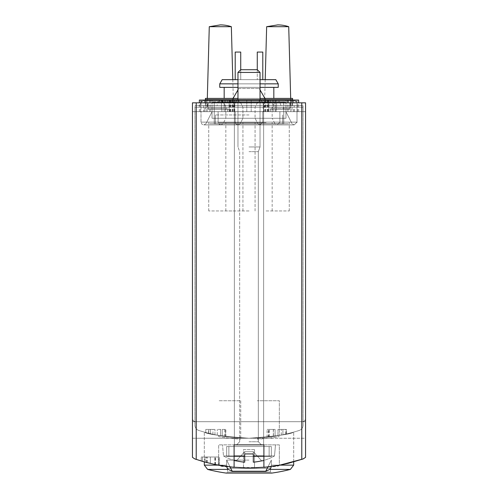 <?xml version="1.0" encoding="UTF-8"?>
<svg xmlns="http://www.w3.org/2000/svg" width="498" height="498" viewBox="0 0 498 498"><rect width="100%" height="100%" fill="white"/><g stroke="black" fill="none" stroke-linecap="round" stroke-linejoin="round"><path stroke-width="0.37" stroke-dasharray="2.49 1.87" d="M305.548 457.345L303.22 458.913C267.071 471.015 230.929 471.015 194.78 458.913L192.452 457.345L192.452 421.7L305.548 421.7L305.548 457.345L301.788 459.399C266.598 470.859 231.402 470.859 196.212 459.399L196.212 438.252L249 438.252C276.135 436.229 291.031 434.181 293.689 432.102C290.988 434.188 276.097 436.236 249.019 438.252C221.909 436.236 207.006 434.188 204.311 432.102C206.981 434.181 221.871 436.229 249 438.252C276.135 436.229 291.031 434.181 293.689 432.102C290.988 434.188 276.097 436.236 249.019 438.252C221.909 436.236 207.006 434.188 204.311 432.102C206.981 434.181 221.871 436.229 249 438.252A165.51 165.51 0 0 0 299.223 430.446A5.515 5.515 0 0 0 303.064 425.192L303.064 107.238L194.936 107.238L194.936 425.192A5.515 5.515 0 0 0 198.777 430.446A165.51 165.51 0 0 0 249 438.252L305.548 438.252L305.548 102.825L305.548 111.652L305.548 102.825L192.452 102.825L192.452 111.652L192.452 102.825L305.548 102.825L192.452 102.825L192.452 438.252L305.548 438.252L305.548 457.345L305.548 418.388L305.548 421.7L302.236 421.7A3.312 3.312 0 0 0 305.548 418.388A3.312 3.312 0 0 1 302.236 421.7L192.452 421.7L192.452 457.345L192.452 438.252L196.212 438.252M279.316 465.257L263.896 467.373C290.957 463.184 279.029 466.825 248.969 468.045C218.902 466.813 207.106 463.196 234.104 467.373L218.684 465.257M204.908 462.063C194.276 459.249 217.831 465.499 218.379 465.188A165.51 165.51 0 0 1 202.381 461.341A165.51 165.51 0 0 0 214.856 464.485L204.908 462.063L204.908 457.008L202.381 457.008L218.379 457.008L215.074 457.008L215.074 464.528L207.174 462.673L218.379 465.188A165.51 165.51 0 0 1 215.074 464.528M249 468.045C267.42 467.112 277.535 466.178 279.341 465.238C281.133 468.282 216.854 468.282 218.659 465.238C220.471 466.178 230.58 467.112 249 468.045L248.851 468.045M202.381 457.008L202.381 461.341L202.381 457.008L202.381 461.341L218.379 465.188L218.379 457.008L204.908 457.008M234.104 467.373L234.104 444.87L218.659 444.87L218.659 465.238L221.075 465.667M221.411 465.73L230.437 467M267.519 467.006L276.583 465.73M276.944 465.667L279.341 465.238L279.341 444.87L234.104 444.87M210.361 463.47L219.537 465.4A165.51 165.51 0 0 1 210.38 463.476A165.51 165.51 0 0 0 215.46 464.609L206.714 462.549A165.51 165.51 0 0 0 210.361 463.47A165.51 165.51 0 0 1 207.068 462.642A165.51 165.51 0 0 0 210.38 463.476L210.38 457.008L201.223 457.008L219.537 457.008L210.38 457.008L210.38 463.476L210.361 457.008M201.223 460.999A165.51 165.51 0 0 0 207.068 462.642A165.51 165.51 0 0 1 201.223 460.999L201.223 457.008L201.223 460.999M222.245 436.074L225.812 436.622L222.245 436.074A165.51 165.51 0 0 0 225.55 436.584A165.51 165.51 0 0 1 217.277 435.184A165.51 165.51 0 0 0 222.245 436.074L222.245 429.425L225.812 429.425L217.277 429.425L222.245 429.425L222.245 436.074L222.245 429.425M282.926 434.735L286.499 433.951L282.926 434.735A165.51 165.51 0 0 0 286.238 434.007A165.51 165.51 0 0 1 277.965 435.7A165.51 165.51 0 0 0 281.277 435.078A165.51 165.51 0 0 0 282.926 434.735L282.926 429.425L286.499 429.425L277.965 429.425L282.926 429.425L282.926 434.735L282.926 429.425M279.341 435.445A165.51 165.51 0 0 0 299.223 430.446A5.515 5.515 0 0 0 303.064 425.192L303.064 107.238L194.936 107.238L194.936 425.192A5.515 5.515 0 0 0 198.777 430.446A165.51 165.51 0 0 0 279.341 435.445L279.341 400.734L257.273 400.734L279.341 400.734L279.341 435.445M273.302 436.46L273.302 429.425L268.329 429.425L268.329 437.12L275.07 436.186A165.51 165.51 0 0 1 267.065 437.263A165.51 165.51 0 0 0 273.302 436.46L267.071 437.263M273.414 436.441L275.07 436.186A165.51 165.51 0 0 1 273.414 436.441L273.414 429.425L275.07 429.425L267.065 429.425L275.07 429.425L275.07 436.186L275.07 429.425L268.721 429.425L273.414 429.425M210.374 433.683L214.962 434.717A165.51 165.51 0 0 1 210.38 433.683A165.51 165.51 0 0 0 212.92 434.268L208.544 433.229A165.51 165.51 0 0 0 210.374 433.683A165.51 165.51 0 0 1 208.724 433.279A165.51 165.51 0 0 0 210.38 433.683L210.38 429.425L205.805 429.425L214.962 429.425L210.38 429.425L210.38 433.683L210.374 429.425M205.805 432.513A165.51 165.51 0 0 0 208.724 433.279A165.51 165.51 0 0 1 205.805 432.513L205.805 429.425L205.805 432.513M192.452 418.388L192.452 421.7L192.452 418.388A3.312 3.312 0 0 0 195.764 421.7A3.312 3.312 0 0 1 192.452 418.388M249 102.825L234.377 102.825L249 102.825M257.273 438.047L257.273 439.149A166.612 166.612 0 0 0 279.341 436.572A166.612 166.612 0 0 1 257.273 439.149L257.273 438.047M240.727 400.734L240.727 439.149L240.727 400.734L218.659 400.734L240.727 400.734M218.659 435.445L218.659 436.572A166.612 166.612 0 0 0 240.727 439.149A166.612 166.612 0 0 1 218.659 436.572L218.659 435.445M249 446.525L226.658 446.525L249 446.525M226.658 456.461L226.658 446.525L228.862 446.525L226.658 446.525L228.862 446.525L228.862 456.461L228.862 446.525L226.658 446.525L226.658 456.461L271.342 456.461L271.342 446.525L228.862 446.525L228.862 456.461L226.658 456.461L226.658 446.525L226.658 456.461L271.342 456.461L271.342 446.525L269.138 446.525L271.342 446.525L271.342 456.461L226.658 456.461L228.862 456.461L228.862 446.525L269.138 446.525L269.138 456.461L226.658 456.461L269.138 456.461L269.138 446.525L228.862 446.525L271.342 446.525L271.342 456.461L226.658 456.461M249 460.096L226.658 460.096L249 460.096M226.771 466.545A4.414 2.21 -90 0 1 226.658 465.132A4.414 2.21 -90 0 0 228.314 469.409A165.51 82.755 -90 0 0 232.217 471.226A165.51 82.755 -90 0 1 228.314 469.409A4.414 2.21 -90 0 1 226.658 465.132L226.658 460.096L230.088 466.962M218.099 465.132L204.311 465.132L226.658 465.132L226.658 460.096L232.217 471.226L265.783 471.226L232.217 471.226L226.658 460.096L226.658 465.132L226.658 460.096L232.217 471.226A165.51 82.755 -90 0 1 228.314 469.409L207.622 469.409A165.51 165.51 0 0 0 226.229 473.088L271.771 473.088L226.229 473.088L227.486 471.998L270.514 471.998L227.486 471.998L270.514 471.998L227.486 471.998L227.486 468.375L270.514 468.375L227.486 468.375L270.514 468.375L227.486 468.375L227.486 471.998L226.378 473.1M271.229 466.551A4.414 2.21 -90 0 0 271.342 465.132A4.414 2.21 -90 0 1 269.686 469.409A165.51 82.755 -90 0 1 265.783 471.226A165.51 82.755 -90 0 0 269.686 469.409A4.414 2.21 -90 0 0 271.342 465.132L271.342 460.096L267.912 466.962M293.689 461.895L293.689 432.102L293.689 465.132L271.342 465.132L293.689 465.132L271.342 465.132L271.342 460.096L265.783 471.226L232.217 471.226M279.895 465.132L271.342 465.132L271.342 460.096L271.342 465.132A4.414 2.21 -90 0 1 269.686 469.409A165.51 82.755 -90 0 1 265.783 471.226L271.342 460.096L265.783 471.226M204.311 461.895L204.311 432.102L204.311 465.132L226.658 465.132A4.414 2.21 -90 0 0 228.314 469.409M235.205 79.655L235.205 52.066L235.205 79.655L235.205 52.066L240.727 52.066L240.727 79.655L240.727 52.066L235.205 52.066L240.727 52.066L240.727 79.655L235.205 79.655L240.727 79.655L235.205 79.655L240.727 79.655L240.727 69.72M278.239 83.845L275.817 79.655L222.183 79.655L275.817 79.655L222.183 79.655L219.761 83.845L278.239 83.845L219.761 83.845L278.239 83.845L278.239 87.374L219.761 87.374L278.239 87.374L219.761 87.374L219.761 83.845M262.795 79.655L262.795 52.066L257.273 52.066L262.795 52.066L262.795 79.655L257.273 79.655L262.795 79.655L257.273 79.655L262.795 79.655L262.795 52.066L257.273 52.066L257.273 69.72M237.963 79.655L260.037 79.655M277.691 107.238L290.932 107.238L277.691 107.238M220.309 107.238L207.068 107.238L220.309 107.238M283.754 107.238L214.246 107.238L283.754 107.238L214.246 107.238L283.754 107.238L283.754 123.79L283.754 107.238L283.754 123.79L214.246 123.79L283.754 123.79L283.754 107.238M214.246 123.79L214.246 107.238L214.246 123.79L283.754 123.79L214.246 123.79L214.246 107.238L214.246 123.79M249 123.79L215.348 123.79L249 123.79M249 114.963L215.348 114.963L249 114.963M237.963 87.374L260.037 87.374M237.963 83.845L260.037 83.845M231.346 26.693L209.278 26.693M288.722 26.693L266.654 26.693M257.273 52.066L257.273 79.655L257.273 52.066M254.515 468.375L243.485 468.375L254.515 468.375L243.485 468.375L254.515 468.375L254.515 449.619L254.515 468.375L254.515 449.619L243.485 449.619L243.485 468.375L243.485 449.619L254.515 449.619L254.515 468.375M271.342 456.461L228.862 456.461L269.138 456.461L269.138 446.525L269.138 456.461L271.342 456.461M254.515 449.619L243.485 449.619L243.485 468.375L243.485 449.619L254.515 449.619M194.78 458.913L192.452 457.345M231.9 111.652L262.795 111.652L231.9 111.652M266.1 111.652L235.205 111.652L266.1 111.652M249 111.652L218.105 111.652L249 111.652M192.452 111.652L305.548 111.652L192.452 111.652M263.896 467.373L263.896 444.87M218.659 465.238L218.659 444.87L279.341 444.87L279.341 465.238M249 210.953L225.831 210.953L249 210.953M249 122.682L218.105 122.682L249 122.682M266.1 210.953L289.276 210.953L266.1 210.953M266.1 122.682L235.205 122.682L266.1 122.682M231.9 210.953L208.724 210.953L231.9 210.953M231.9 122.682L262.795 122.682L231.9 122.682M286.499 433.951L286.499 429.425M285.385 434.2L285.385 429.425M286.238 434.007L286.238 429.425L286.238 434.007M277.965 435.7L277.965 429.425L277.965 435.7M281.277 435.078L281.277 429.425L281.277 435.078M268.329 429.425L273.302 429.425M275.07 436.186L275.07 429.425M267.065 437.263L267.065 429.425M225.812 436.622L225.812 429.425M224.704 436.46L224.704 429.425M225.55 436.584L225.55 429.425L225.55 436.584M217.277 435.184L217.277 429.425L217.277 435.184M220.589 435.794L220.589 429.425L220.589 435.794M214.962 434.717L214.962 429.425L214.962 434.717M208.724 433.279L208.724 429.425L208.724 433.279M212.92 434.268L212.92 429.425M208.544 433.229L208.544 429.425M219.537 465.4L219.537 457.008L219.537 465.4M207.068 462.642L207.068 457.008L207.068 462.642M215.46 464.609L215.46 457.008M206.714 462.549L206.714 457.008M207.174 462.673L207.174 457.008L205.693 457.008L215.074 457.008M218.379 457.008L218.379 465.188L218.379 457.008L207.174 457.008M214.856 464.485L214.856 457.008M244.699 455.975L244.699 451.711L236.357 460.812A52.788 52.788 0 0 0 244.699 462.175A52.788 52.788 0 0 1 236.357 460.812L244.699 451.711L244.699 453.921L253.301 453.921L244.699 453.921L253.301 453.921L244.699 453.921L253.301 453.921L253.301 451.711L261.643 460.812A52.788 52.788 0 0 1 253.301 462.175L253.301 451.711L261.643 460.812A52.788 52.788 0 0 1 253.301 462.175L253.301 451.711L253.301 455.975L274.51 455.975L253.301 455.975L253.301 462.175L253.301 453.921L244.699 453.921L244.699 451.711L244.699 462.175L244.699 455.975L244.699 462.175L244.699 455.975L223.49 455.975L244.699 455.975L244.699 453.921L244.699 455.975L223.49 455.975L234.104 455.975M249 444.87L261.444 444.87L249 444.87M249 441.751L258.325 441.751L249 441.751M249 151.66L258.325 151.66L249 151.66M249 146.96L260.037 146.96L249 146.96M249 72.434L260.037 72.434L249 72.434M249 69.72L257.323 69.72L249 69.72M236.357 460.812L244.699 451.711L244.699 462.175A52.788 52.788 0 0 1 236.357 460.812L244.699 451.711L253.301 451.711L261.643 460.812A52.788 52.788 0 0 1 253.301 462.175L253.301 451.711L261.643 460.812M253.301 455.975L253.301 453.921L244.699 453.921L244.699 451.711L244.699 462.175L244.699 451.711L253.301 451.711L253.301 462.175L253.301 455.975L274.51 455.975L275.481 444.87L274.51 455.975L263.896 455.975M260.037 100.067L260.037 146.96L258.325 151.66L258.325 441.751L261.444 444.87L258.325 441.751L258.325 151.66L260.037 146.96L260.037 72.434L237.963 72.434L237.963 146.96L237.963 100.067M260.037 72.434L257.323 69.72L240.677 69.72L237.963 72.434M244.699 451.711L253.301 451.711L244.699 451.711M212.036 118.269C212.036 110.058 212.036 110.058 212.036 118.269C212.036 110.058 212.036 110.058 212.036 118.269L212.036 102.121L212.036 107.238L255.069 107.238L212.036 107.238L212.036 100.615L212.036 107.238L255.069 107.238L212.036 107.238L212.036 118.269L255.069 118.269L212.036 118.269C212.036 110.058 212.036 110.058 212.036 118.269C212.036 110.058 212.036 110.058 212.036 118.269L212.036 107.238L212.036 118.269L255.069 118.269L212.036 118.269M212.036 100.615L260.13 100.615L212.036 100.615L212.036 102.121L212.036 100.615L260.13 100.615L212.036 100.615M285.964 118.269C285.964 110.058 285.964 110.058 285.964 118.269C285.964 110.058 285.964 110.058 285.964 118.269L285.964 102.121L285.964 107.238L242.931 107.238L285.964 107.238L285.964 100.615L285.964 107.238L242.931 107.238L285.964 107.238L285.964 118.269L242.931 118.269L285.964 118.269C285.964 110.058 285.964 110.058 285.964 118.269C285.964 110.058 285.964 110.058 285.964 118.269L285.964 107.238L285.964 118.269L242.931 118.269L285.964 118.269M285.964 100.615L237.87 100.615L285.964 100.615L285.964 102.121L285.964 100.615L237.87 100.615L285.964 100.615M209.932 108.34L227.486 108.34L204.311 108.34L209.932 108.34L209.932 111.652L221.865 111.652L221.865 108.34M221.865 111.652L209.932 111.652M288.068 111.652L270.514 111.652L293.689 111.652L288.068 111.652L288.068 108.34L270.514 108.34L288.068 108.34M276.135 111.652L276.135 108.34M221.417 109.442L221.417 102.825L221.417 109.442L208.176 109.442L208.176 102.825L208.176 109.442L221.417 109.442M268.864 109.442L268.864 101.723L268.864 109.442L283.487 109.442L283.754 101.723L283.754 109.442L268.864 109.442M283.487 109.442L283.754 105.582L292.581 105.582L292.581 100.067M234.104 105.582L298.103 105.582L234.104 105.582L298.103 105.582L234.104 105.582L235.517 101.704L234.104 105.582M200.906 102.825L199.897 105.582L263.896 105.582L199.897 105.582L263.896 105.582L199.897 105.582L201.005 102.551M217.004 105.582L280.997 105.582L217.004 105.582L218.41 101.704L279.59 101.704L278.033 100.615L219.967 100.615L278.033 100.615M228.918 105.582L269.082 105.582L228.918 105.582L233.058 98.411M205.419 100.067L205.419 98.411L292.581 98.411L205.419 98.411L205.419 105.582L292.581 105.582L194.936 105.582L214.246 105.582L205.419 105.582L205.419 98.411L292.581 98.411L292.581 105.582L289.824 105.582L303.064 105.582L283.754 105.582L283.754 101.723L268.864 101.723L283.487 101.723M221.417 105.582L268.864 105.582L221.417 105.582M203.763 111.652L303.064 111.652L303.064 105.582L303.064 111.652L194.936 111.652L194.936 105.582L194.936 111.652L203.763 111.652L203.763 105.582M221.417 102.825L208.176 102.825L221.417 102.825M214.514 109.442L229.136 109.442L229.136 101.723L229.136 105.582L276.583 105.582L229.136 105.582L229.136 109.442L214.246 109.442L214.246 101.723L214.246 109.442L214.246 101.723L229.136 101.723L214.514 101.723M276.583 109.442L276.583 102.825L276.583 109.442L289.824 109.442L289.824 102.825L289.824 109.442L276.583 109.442M276.583 102.825L289.824 102.825L276.583 102.825M263.181 111.652L199.349 111.652L296.995 111.652L296.995 122.135L235.205 122.135L296.995 122.135L294.237 124.892L237.963 124.892L294.237 124.892L237.963 124.892L294.237 124.892L296.995 122.135L235.205 122.135L235.205 111.652L296.995 111.652L235.205 111.652L296.995 111.652L235.205 111.652L235.205 122.682L235.205 111.652L235.205 122.135L296.995 122.135L296.995 111.652L263.181 111.652L263.181 100.067L201.005 100.067L298.651 100.067M273.788 100.067L273.788 111.652L298.651 111.652L201.005 111.652L262.795 111.652L201.005 111.652L262.795 111.652L201.005 111.652L201.005 102.825M277.137 124.892L220.863 124.892L277.137 124.892L279.895 122.135L218.105 122.135L218.105 111.652L279.895 111.652L218.105 111.652L218.105 122.682M237.963 98.411L260.037 98.411M238.791 88.482L259.209 88.482L238.791 88.482L237.963 89.914M234.819 100.067L234.819 111.652L201.005 111.652L201.005 122.135L201.796 124.07L203.763 124.892L201.796 124.07L201.005 122.135L262.795 122.135L201.005 122.135L262.795 122.135L260.037 124.892L203.763 124.892L260.037 124.892L203.763 124.892L260.037 124.892L262.795 122.135L201.005 122.135L201.005 111.652L201.005 122.682L201.005 100.067M234.819 111.652L272.474 111.652L272.474 100.067M273.788 111.652L272.474 111.652M233.145 111.652L268.914 111.652L205.967 111.652L233.145 111.652L233.145 100.067L268.914 100.067L233.145 100.067M205.967 111.652L205.967 100.067L205.967 111.652M276.135 102.825L293.689 102.825L270.514 102.825L276.135 102.825L276.135 100.067L270.514 100.067L293.689 100.067L276.135 100.067M288.068 102.825L288.068 100.067M199.349 100.067L296.995 100.067L296.995 122.682L296.995 100.067L263.181 100.067M224.212 111.652L224.212 100.067M209.932 102.825L227.486 102.825L209.932 102.825L209.932 100.067L227.486 100.067L209.932 100.067M221.865 102.825L221.865 100.067M264.855 111.652L229.086 111.652L292.033 111.652L292.033 100.067L229.086 100.067L292.033 100.067L292.033 111.652L264.855 111.652L264.855 100.067M273.825 108.34L290.378 108.34L273.825 108.34L273.825 102.825L290.378 102.825L273.825 102.825M207.622 108.34L224.175 108.34L207.622 108.34L207.622 102.825L224.175 102.825L207.622 102.825M276.894 124.892L221.106 124.892L276.894 124.892L274.933 123.685L223.067 123.685L274.933 123.685L272.169 118.269L225.831 118.269L272.169 118.269L272.169 107.238L225.831 107.238L272.169 107.238L274.778 102.121L223.222 102.121L274.778 102.121L277.237 100.615L220.763 100.615L277.237 100.615M220.863 124.892L218.896 124.07L218.105 122.135L279.895 122.135L279.895 111.652L279.895 122.682M259.794 124.892L203.999 124.892L259.794 124.892L203.999 124.892L259.794 124.892L257.827 123.685L259.794 124.892M262.795 122.135L262.795 111.652L262.795 122.135M262.483 101.704L260.927 100.615L202.867 100.615L260.927 100.615L202.867 100.615L260.927 100.615L262.483 101.704L201.31 101.704L262.483 101.704L201.31 101.704L262.483 101.704L263.896 105.582L262.483 101.704M294.001 124.892L238.206 124.892L294.001 124.892L238.206 124.892L294.001 124.892L292.033 123.685L294.001 124.892M296.69 101.704L295.133 100.615L237.073 100.615L295.133 100.615L237.073 100.615L295.133 100.615L296.69 101.704L235.517 101.704L296.69 101.704L235.517 101.704L296.69 101.704L298.103 105.582L296.69 101.704M269.686 469.409L290.378 469.409A165.51 165.51 0 0 1 271.771 473.088L226.229 473.088M301.788 459.399L301.788 438.252M269.462 436.983L269.462 429.425M209.67 123.685L257.827 123.685L209.67 123.685M212.036 102.121L257.671 102.121L212.036 102.121M288.33 123.685L240.173 123.685L288.33 123.685M285.964 102.121L240.329 102.121L285.964 102.121M297.549 111.652L297.549 105.582M205.419 100.615L292.581 100.615L205.419 100.615M200.451 111.652L200.451 105.582M294.237 111.652L294.237 105.582M205.419 99.382L292.581 99.382L205.419 99.382M290.82 111.652L290.82 102.825M287.912 111.652L287.912 102.825M222.519 100.067L222.519 102.825M251.21 111.652L251.21 100.067L251.21 111.652M267.843 111.652L267.843 100.067M265.882 111.652L265.882 100.067M267.358 111.652L267.358 100.067M268.609 111.652L268.609 100.067M268.534 111.652L268.534 100.067M264.002 111.652L264.002 100.067M246.79 111.652L246.79 100.067L246.79 111.652M230.157 111.652L230.157 100.067M225.526 111.652L225.526 100.067M207.18 111.652L207.18 100.067M210.088 111.652L210.088 100.067M275.481 111.652L275.481 100.067L275.481 111.652M232.118 111.652L232.118 100.067M230.642 111.652L230.642 100.067M229.391 111.652L229.391 100.067M229.466 111.652L229.466 100.067M233.998 111.652L233.998 100.067M280.997 105.582L279.59 101.704L218.41 101.704L219.967 100.615M282.652 123.79L282.652 114.963L282.652 123.79M215.348 123.79L215.348 114.963L215.348 123.79M273.825 87.374L273.825 98.411M224.175 87.374L224.175 98.411M207.311 98.411L207.068 107.238M232.796 79.655L233.55 107.238M265.204 79.655L264.45 107.238M290.689 98.411L290.932 107.238M270.514 471.998L270.514 468.375L270.514 471.998L271.622 473.1L249 473.1L271.622 473.1L270.514 471.998M263.623 444.87L263.623 102.825L263.623 444.87M234.377 444.87L234.377 102.825L234.377 444.87M272.169 210.953L272.169 122.682M225.831 210.953L225.831 122.682M289.276 210.953L289.276 122.682L289.276 210.953M242.931 210.953L242.931 122.682L242.931 210.953M255.069 210.953L255.069 122.682L255.069 210.953M208.724 210.953L208.724 122.682L208.724 210.953M262.795 122.682L262.795 111.652L262.795 122.682M268.721 437.07L268.721 429.425M205.693 462.275L205.693 457.008M261.78 460.961A52.962 52.962 0 0 0 274.51 455.975A52.962 52.962 0 0 1 263.896 460.389M234.104 460.389A52.962 52.962 0 0 1 223.49 455.975L222.519 444.87L223.49 455.975A52.962 52.962 0 0 0 236.22 460.961M239.675 441.751L236.556 444.87L239.675 441.751L239.675 151.66L237.963 146.96L239.675 151.66L239.675 441.751M212.036 111.776L205.967 123.685L203.999 124.892L205.967 123.685L212.036 111.776M255.069 118.269L257.827 123.685L255.069 118.269L255.069 107.238L257.671 102.121L260.13 100.615L257.671 102.121L255.069 107.238L255.069 118.269M242.931 118.269L240.173 123.685L238.206 124.892L240.173 123.685L242.931 118.269L242.931 107.238L240.329 102.121L237.87 100.615L240.329 102.121L242.931 107.238L242.931 118.269M285.964 111.776L292.033 123.685L285.964 111.776M227.486 111.652L227.486 108.34M204.311 111.652L204.311 108.34M293.689 111.652L293.689 108.34M270.514 111.652L270.514 108.34M259.209 88.482L260.037 89.914M264.942 98.411L269.082 105.582M298.651 111.652L298.651 102.825M267.538 111.652L267.538 100.067M265.552 111.652L265.552 100.067M268.914 111.652L268.914 100.067M293.689 102.825L293.689 100.067M270.514 102.825L270.514 100.067M199.349 111.652L199.349 102.825M230.462 111.652L230.462 100.067M232.448 111.652L232.448 100.067M229.086 111.652L229.086 100.067M227.486 102.825L227.486 100.067M204.311 102.825L204.311 100.067M290.378 102.825L290.378 108.34M224.175 102.825L224.175 108.34M201.31 101.704L202.867 100.615L201.31 101.704M235.205 122.135L236.002 124.07L237.963 124.892L236.002 124.07L235.205 122.135M235.517 101.704L237.073 100.615L235.517 101.704M220.763 100.615L223.222 102.121L225.831 107.238L225.831 118.269L223.067 123.685L221.106 124.892"/><path stroke-width="0.75" d="M263.896 444.87L263.896 467.373L277.635 465.549L288.485 463.265L303.22 458.913L305.548 457.345L305.548 102.825L196.212 102.825L196.212 459.399L194.78 458.913L204.155 461.851L214.924 464.497L234.104 467.373L234.104 444.87L263.896 444.87L234.104 444.87M204.908 462.063L202.393 461.347M207.174 462.673L205.693 462.275M196.212 102.825L192.452 102.825L192.452 457.345L194.78 458.913L202.381 461.341M221.075 465.667L221.411 465.73M230.437 467L248.851 468.045M249.006 468.045L267.519 467.006M276.583 465.73L276.944 465.667M279.341 465.257L303.22 458.913L305.548 457.345M230.088 466.962L232.217 471.226L265.783 471.226A165.51 82.755 -90 0 0 269.686 469.409A4.414 2.21 -90 0 0 271.229 466.551M232.217 471.226A165.51 82.755 -90 0 1 228.314 469.409A4.414 2.21 -90 0 1 226.771 466.545M237.963 87.374L219.761 87.374L219.761 83.845L222.183 79.655L237.963 79.655M260.037 79.655L275.817 79.655L278.239 83.845L260.037 83.845M260.037 87.374L278.239 87.374L278.239 83.845M219.761 83.845L237.963 83.845M231.346 26.693A34.891 34.891 0 0 0 220.309 24.9L209.278 26.693L231.346 26.693L232.796 79.655M288.722 26.693A34.891 34.891 0 0 0 277.691 24.9L266.654 26.693L288.722 26.693L290.689 98.411M240.727 69.72L240.727 52.066L235.205 52.066L235.205 79.655M262.795 79.655L262.795 52.066L257.273 52.066L257.273 69.72M267.912 466.962L265.783 471.226M192.452 457.345L194.78 458.913M261.643 460.812L261.643 460.812A52.788 52.788 0 0 1 253.301 462.175L253.301 453.921L244.699 453.921L244.699 462.175A52.788 52.788 0 0 1 236.357 460.812L236.357 460.812M253.301 455.975L263.896 455.975M234.104 455.975L244.699 455.975M237.963 100.067L237.963 72.434L260.037 72.434L260.037 100.067M237.963 72.434L240.677 69.72L257.323 69.72L260.037 72.434M292.581 100.067L292.581 98.411L260.037 98.411M205.419 100.067L205.419 98.411L237.963 98.411M237.963 89.914L233.058 98.411M298.651 102.825L298.651 100.067L199.349 100.067L199.349 102.825M201.005 102.825L201.005 100.067M301.788 459.399L301.788 102.825M204.311 461.895L204.311 465.132L207.622 469.409L204.311 465.132L218.099 465.132M279.895 465.132L293.689 465.132L290.378 469.409L269.686 469.409M228.314 469.409L207.622 469.409A165.51 165.51 0 0 0 226.229 473.088L271.771 473.088A165.51 165.51 0 0 0 290.378 469.409L293.689 465.132L293.689 461.895M290.82 102.825L290.82 100.067M287.912 102.825L287.912 100.067M222.519 102.825L222.519 100.067M273.825 98.411L273.825 87.374M224.175 98.411L224.175 87.374M209.278 26.693L207.311 98.411M266.654 26.693L265.204 79.655M226.534 473.088L271.466 473.088M226.229 473.088L271.771 473.088M261.78 460.961A52.962 52.962 0 0 0 263.896 460.389M234.104 460.389A52.962 52.962 0 0 0 236.22 460.961M260.037 89.914L264.942 98.411"/></g></svg>
